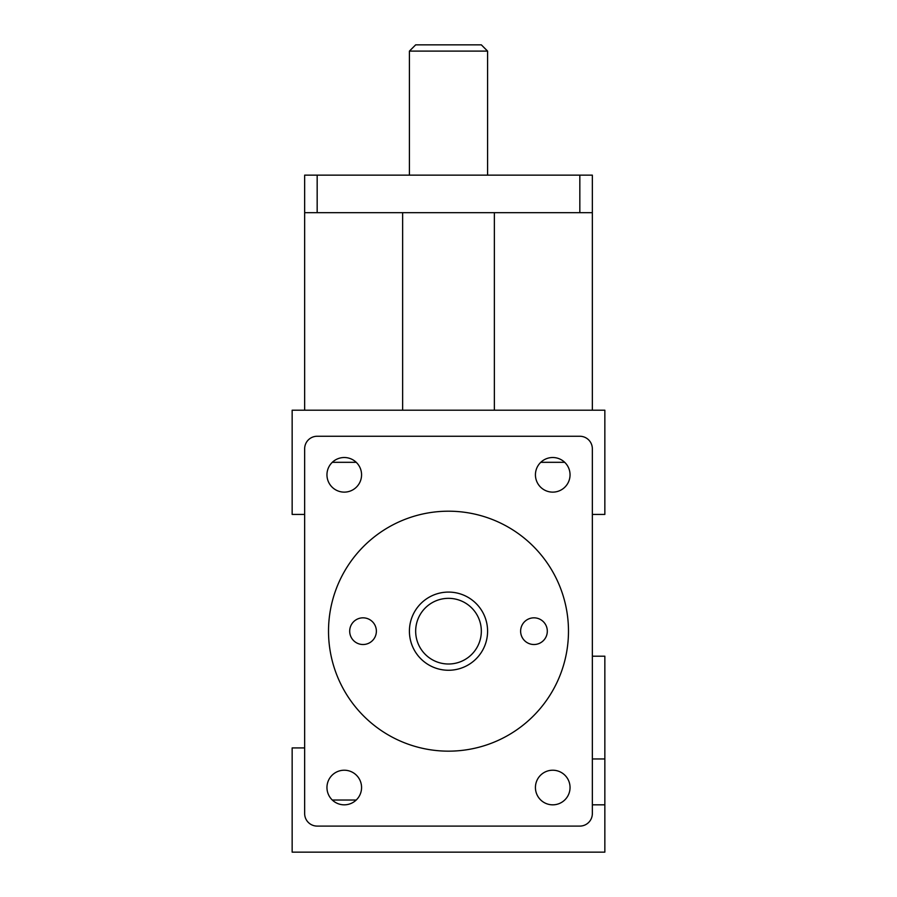 <?xml version="1.0" encoding="UTF-8"?>
<svg xmlns="http://www.w3.org/2000/svg" width="897" height="897" viewBox="0 0 897 897"><rect width="100%" height="100%" fill="white"/><g stroke="black" fill="none" stroke-linecap="round" stroke-linejoin="round"><path stroke-width="1.35" d="M304.655 747.919L292.153 747.919L292.153 852.15L604.847 852.15L604.847 656.189L592.345 656.189M363.027 617.831A13.343 13.343 0 0 1 374.587 637.845A13.343 13.343 0 0 1 351.478 637.845A13.343 13.343 0 0 1 363.027 617.831M533.973 617.831A13.343 13.343 0 0 1 545.522 637.845A13.343 13.343 0 0 1 522.413 637.845A13.343 13.343 0 0 1 533.973 617.831M448.5 511.2A119.974 119.974 0 0 1 552.406 691.161A119.974 119.974 0 0 1 344.594 691.161A119.974 119.974 0 0 1 448.5 511.2M592.345 175.139L579.832 175.139L579.832 212.667L592.345 212.667L592.345 175.139M317.168 212.667L317.168 175.139L304.655 175.139L304.655 212.667L579.832 212.667M317.168 826.092A12.513 12.513 0 0 1 304.655 813.579L304.655 448.758A12.513 12.513 0 0 1 317.168 436.256L579.832 436.256A12.513 12.513 0 0 1 592.345 448.758L592.345 813.579A12.513 12.513 0 0 1 579.832 826.092L317.168 826.092M317.168 175.139L579.832 175.139M304.655 212.667L304.655 410.198L592.345 410.198L592.345 212.667M402.641 410.198L402.641 212.667M494.359 212.667L494.359 410.198M592.345 514.43L604.847 514.43L604.847 410.198L592.345 410.198M304.655 410.198L292.153 410.198L292.153 514.43L304.655 514.43M552.731 770.22A17.301 17.301 0 0 1 567.723 796.177A17.301 17.301 0 0 1 537.752 796.177A17.301 17.301 0 0 1 552.731 770.22M344.269 457.515A17.301 17.301 0 0 1 359.248 483.472A17.301 17.301 0 0 1 329.277 483.472A17.301 17.301 0 0 1 344.269 457.515M552.731 457.515A17.301 17.301 0 0 1 567.723 483.472A17.301 17.301 0 0 1 537.752 483.472A17.301 17.301 0 0 1 552.731 457.515M344.269 770.22A17.301 17.301 0 0 1 359.248 796.177A17.301 17.301 0 0 1 329.277 796.177A17.301 17.301 0 0 1 344.269 770.22M448.5 664.004A32.83 32.83 0 0 1 420.065 614.759A32.83 32.83 0 0 1 476.935 614.759A32.83 32.83 0 0 1 448.5 664.004M448.5 670.261A39.087 39.087 0 0 0 487.587 631.174A39.087 39.087 0 0 0 448.5 592.087A39.087 39.087 0 0 0 409.413 631.174A39.087 39.087 0 0 0 448.5 670.261M448.5 51.107L487.587 51.107L481.33 44.85L415.67 44.85L409.413 51.107L448.5 51.107M552.148 804.822L553.326 804.822M592.345 804.822L604.847 804.822M332.305 800.034L356.221 800.034M332.305 462.314L356.221 462.314M540.779 462.314L564.695 462.314M592.345 758.952L604.847 758.952M487.587 175.139L487.587 51.107M409.413 175.139L409.413 51.107"/></g></svg>
